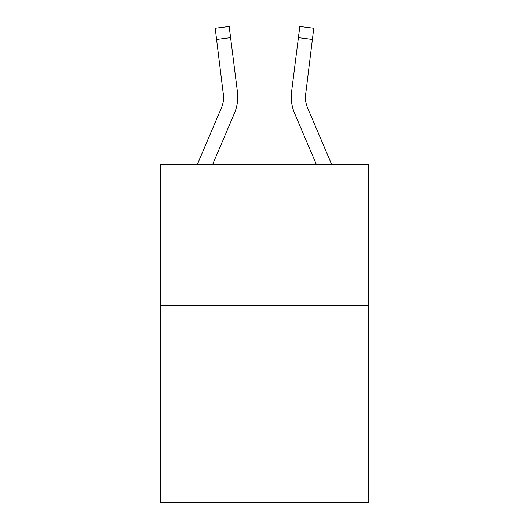<?xml version="1.0" encoding="UTF-8"?>
<svg xmlns="http://www.w3.org/2000/svg" width="529" height="529" viewBox="0 0 529 529"><rect width="100%" height="100%" fill="white"/><g stroke="black" fill="none" stroke-linecap="round" stroke-linejoin="round"><path stroke-width="0.79" d="M368.733 305.352L368.733 502.55L160.267 502.55L160.267 164.493L368.733 164.493L368.733 305.352L160.267 305.352M197.31 164.493L221.4 107.916A28.169 28.169 -26 0 0 223.648 96.933L215.197 28.216L229.176 26.45L230.584 37.632L216.612 39.397M237.686 98.93L237.739 97.21L237.686 98.93M212.618 164.493L234.36 113.431A42.26 42.26 -26 0 0 237.402 91.583L230.584 37.632M331.69 164.493L307.6 107.916A28.169 28.169 26 0 1 305.352 96.926L312.388 39.397L298.416 37.632L299.824 26.45L313.803 28.216L312.388 39.397M316.382 164.493L294.64 113.431A42.26 42.26 26 0 1 291.598 91.583L298.416 37.632M307.6 107.916A28.169 28.169 26 0 1 305.352 96.926L305.57 93.349A28.169 28.169 26 0 0 307.6 107.916A28.169 28.169 26 0 1 305.352 96.926A28.169 28.169 26 0 0 307.6 107.916A28.169 28.169 26 0 1 305.352 96.926A28.169 28.169 26 0 0 307.6 107.916A28.169 28.169 26 0 1 305.352 96.926A28.169 28.169 26 0 0 307.6 107.916A28.169 28.169 26 0 1 305.352 96.926A28.169 28.169 26 0 0 307.6 107.916A28.169 28.169 26 0 1 305.352 96.926A28.169 28.169 26 0 0 307.6 107.916A28.169 28.169 26 0 1 305.352 96.926A28.169 28.169 26 0 0 307.6 107.916A28.169 28.169 26 0 1 305.352 96.926A28.169 28.169 26 0 0 307.6 107.916A28.169 28.169 26 0 1 305.352 96.926A28.169 28.169 26 0 0 307.6 107.916A28.169 28.169 26 0 1 305.352 96.926A28.169 28.169 26 0 0 307.6 107.916A28.169 28.169 26 0 1 305.352 96.926A28.169 28.169 26 0 0 307.6 107.916A28.169 28.169 26 0 1 305.352 96.926A28.169 28.169 26 0 0 307.6 107.916A28.169 28.169 26 0 1 305.352 96.926A28.169 28.169 26 0 0 307.6 107.916A28.169 28.169 26 0 1 305.352 96.926A28.169 28.169 26 0 0 307.6 107.916A28.169 28.169 26 0 1 305.352 96.926A28.169 28.169 26 0 0 307.6 107.916A28.169 28.169 26 0 1 305.352 96.926A28.169 28.169 26 0 0 307.6 107.916A28.169 28.169 26 0 1 305.352 96.926A28.169 28.169 26 0 0 307.6 107.916A28.169 28.169 26 0 1 305.352 96.926A28.169 28.169 26 0 0 307.6 107.916A28.169 28.169 26 0 1 305.352 96.926A28.169 28.169 26 0 0 307.6 107.916A28.169 28.169 26 0 1 305.352 96.926A28.169 28.169 26 0 0 307.6 107.916A28.169 28.169 26 0 1 305.352 96.926A28.169 28.169 26 0 0 307.6 107.916A28.169 28.169 26 0 1 305.352 96.926A28.169 28.169 26 0 0 307.6 107.916A28.169 28.169 26 0 1 305.352 96.926A28.169 28.169 26 0 0 307.6 107.916A28.169 28.169 26 0 1 305.352 96.926A28.169 28.169 26 0 0 307.6 107.916M221.4 107.916A28.169 28.169 -26 0 0 223.43 93.349L223.648 96.926M237.739 96.86L237.686 98.943L237.739 96.86M237.19 89.89L237.402 91.583M291.261 96.86L291.314 98.943L291.261 96.86M291.598 91.583L291.81 89.89M215.197 28.216L229.176 26.45M299.824 26.45L313.803 28.216"/></g></svg>
